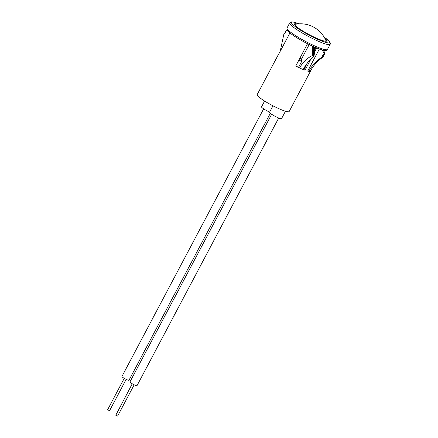 <?xml version="1.0" encoding="UTF-8"?>
<svg xmlns="http://www.w3.org/2000/svg" width="438" height="438" viewBox="0 0 438 438"><rect width="100%" height="100%" fill="white"/><g stroke="black" fill="none" stroke-linecap="round" stroke-linejoin="round"><path stroke-width="0.66" d="M269.627 112.117A6.794 0.947 -152.1 0 1 263.484 108.739A6.794 0.947 -152.1 0 1 261.53 106.856L264.607 101.041M285.466 111.236L281.546 118.643A6.794 0.947 -152.1 0 1 277.774 117.608A6.794 0.947 -152.1 0 1 271.5 114.165A6.794 0.947 -152.1 0 1 269.54 112.281L272.973 105.804M303.282 69.357A16.929 2.365 27.9 0 0 304.071 69.658L304.99 70.233A18.089 2.524 27.9 0 1 303.184 69.543A30.008 17.81 111.9 0 1 313.86 56.458L315.513 47.468M304.071 69.658L307.208 63.22M304.99 70.233L310.958 58.955M314.736 51.826L316.767 47.988M307.542 43.734L295.694 66.116A18.089 2.524 27.9 0 0 299.559 67.978L298.552 67.321L301.683 61.408L301.568 58.96L309.195 44.561M303.184 69.543A18.089 2.524 -152.1 0 1 299.559 67.978C302.685 62.388 306.857 58.303 312.075 55.719L312.409 55.078L312.015 54.821L312.256 46.023M295.77 65.968A16.929 2.365 27.9 0 0 298.552 67.321M323.562 50.25L324.93 53.507L323.113 56.157L323.677 56.759C318.251 60.077 313.756 64.95 310.192 71.383A18.089 2.524 27.9 0 0 310.537 71.148L289.157 111.52A18.089 2.524 27.9 0 1 271.987 105.29A18.089 2.524 27.9 0 1 257.183 94.592L278.557 54.219A18.089 2.524 -152.1 0 0 278.519 54.482L289.929 32.938M310.537 71.148A18.089 2.524 27.9 0 0 310.575 70.885L311.642 68.865M319.373 48.996L307.668 71.093A18.089 2.524 27.9 0 0 308.828 71.35L307.914 70.792A16.929 2.365 -152.1 0 1 307.837 70.781M299.91 58.15A15.768 2.201 27.9 0 0 301.568 58.96M284.826 33.551L284.815 33.545A24.123 3.367 -152.1 0 0 284.032 33.447L284.749 33.753L285.965 30.676L287.552 30.627M280.183 51.339L284.032 33.447M322.248 49.927L324.093 53.409L322.22 56.053L322.899 56.661A36.474 33.293 -80.5 0 0 308.828 71.35A18.089 2.524 -152.1 0 0 310.192 71.383M313.165 60.718L307.914 70.792M298.902 60.055A16.929 2.365 27.9 0 0 301.683 61.408M306.896 63.63A16.929 2.365 27.9 0 0 307.202 63.745M324.93 53.507A23.614 3.296 -152.1 0 1 324.093 53.409M324.596 54.142A23.614 3.296 -152.1 0 1 323.753 54.044M323.113 56.157A23.165 3.236 -152.1 0 1 322.22 56.053M323.677 56.759A24.123 3.367 -152.1 0 1 322.899 56.661M312.048 50.052A20.778 2.902 27.9 0 0 314.725 51.186M312.283 49.609A20.778 2.902 27.9 0 0 314.96 50.742M312.048 49.456A20.487 2.858 27.9 0 0 314.823 50.627M312.283 49.012A20.487 2.858 27.9 0 0 315.059 50.184M312.048 48.853A20.197 2.82 27.9 0 0 314.922 50.074M312.283 48.41A20.197 2.82 27.9 0 0 315.157 49.631M312.048 48.257A19.907 2.781 27.9 0 0 315.015 49.521M312.283 47.808A19.907 2.781 27.9 0 0 315.25 49.072M312.042 47.654A19.617 2.737 27.9 0 0 315.114 48.963M312.278 47.211A19.617 2.737 27.9 0 0 315.349 48.519M312.037 47.052A19.327 2.699 27.9 0 0 315.212 48.41M312.272 46.609A19.327 2.699 27.9 0 0 315.448 47.961M312.031 46.45A19.037 2.655 27.9 0 0 315.311 47.852M312.075 55.719A23.614 3.296 27.9 0 0 313.86 56.458M312.409 55.078A23.614 3.296 27.9 0 0 314.194 55.818M312.015 54.821A23.105 3.225 27.9 0 0 313.953 55.626M312.25 54.378A23.105 3.225 27.9 0 0 314.188 55.183M312.02 54.224A22.814 3.186 27.9 0 0 314.046 55.073M312.256 53.781A22.814 3.186 27.9 0 0 314.281 54.624M312.026 53.633A22.524 3.143 27.9 0 0 314.145 54.515M312.261 53.19A22.524 3.143 27.9 0 0 314.38 54.071M312.031 53.036A22.234 3.104 27.9 0 0 314.243 53.962M312.267 52.593A22.234 3.104 27.9 0 0 314.479 53.518M312.037 52.44A21.944 3.061 27.9 0 0 314.342 53.409M312.272 51.996A21.944 3.061 27.9 0 0 314.577 52.96M312.042 51.843A21.654 3.022 27.9 0 0 314.435 52.85M312.278 51.399A21.654 3.022 27.9 0 0 314.67 52.407M312.042 51.251A21.358 2.984 27.9 0 0 314.533 52.297M312.278 50.803A21.358 2.984 27.9 0 0 314.769 51.848M312.048 50.649A21.068 2.94 27.9 0 0 314.632 51.739M312.283 50.206A21.068 2.94 27.9 0 0 314.867 51.295M294.539 24.533A17.876 2.497 -152.1 0 1 294.884 24.375A27.61 27.61 0 0 1 326.042 40.871A17.876 2.497 -152.1 0 1 326.102 41.249M325.752 40.203A18.166 2.535 -152.1 0 1 326.354 41.177M325.051 38.736A18.166 2.535 -152.1 0 1 326.589 40.98A18.166 2.535 -152.1 0 1 317.287 38.56A18.166 2.535 -152.1 0 1 301.026 29.877A18.166 2.535 -152.1 0 1 294.484 23.98A18.166 2.535 -152.1 0 1 297.21 23.991M294.456 24.293A18.166 2.535 -152.1 0 1 295.601 24.238M126.166 379.357L109.588 410.674L109.051 410.537L107.66 409.65L124.239 378.333M270.323 113.3L128.986 380.239A3.997 0.558 -152.1 0 1 127.02 379.746A3.997 0.558 -152.1 0 1 123.472 377.868A3.997 0.558 -152.1 0 1 121.923 376.499L263.643 108.843M134.176 384.783L117.598 416.1L115.791 415.24L132.254 383.765M278.716 118.008L136.995 385.67A3.997 0.558 -152.1 0 1 134.236 384.81A3.997 0.558 -152.1 0 1 130.382 382.516A3.997 0.558 -152.1 0 1 129.933 381.931L271.653 114.269M295.256 35.434A22.885 3.192 -152.1 0 1 287.01 28.005L287.114 29.965L287.832 30.972C289.19 32.494 291.659 34.41 295.234 36.721C302.976 41.61 310.684 45.579 318.355 48.618C327.449 51.651 325.888 50.419 327.465 49.423A22.885 3.192 -152.1 0 1 315.738 46.373A22.885 3.192 -152.1 0 1 295.256 35.434M324.115 37.071L329.852 42.032L330.34 43.203L330.159 44.337A22.885 3.192 -152.1 0 1 318.431 41.287A22.885 3.192 -152.1 0 1 297.95 30.348A22.885 3.192 -152.1 0 1 289.704 22.913L287.01 28.005M324.142 37.115A21.577 3.011 -152.1 0 1 325.018 42.174A21.577 3.011 -152.1 0 1 299.242 29.39A21.577 3.011 -152.1 0 1 299.055 23.833M299.11 23.833L293.498 22.064L291.38 21.9L289.704 22.913M330.159 44.337L327.465 49.423"/></g></svg>
